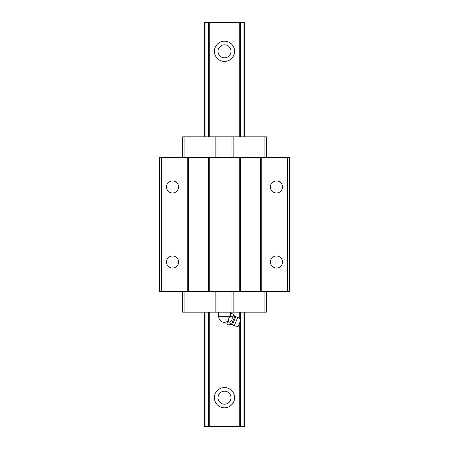 <?xml version="1.0" encoding="UTF-8"?>
<svg xmlns="http://www.w3.org/2000/svg" width="449" height="449" viewBox="0 0 449 449"><rect width="100%" height="100%" fill="white"/><g stroke="black" fill="none" stroke-linecap="round" stroke-linejoin="round"><path stroke-width="0.67" d="M218.006 397.685A6.494 6.494 0 0 1 226.375 391.466A6.494 6.494 0 0 1 229.91 401.277A6.494 6.494 0 0 1 218.006 397.685M234.603 397.685A10.103 10.103 0 0 1 219.449 406.435A10.103 10.103 0 0 1 219.449 388.935A10.103 10.103 0 0 1 234.603 397.685M208.577 136.827L208.577 22.45L244.705 22.45L244.705 136.827M204.295 312.173L204.295 426.55L208.577 426.55L208.577 312.173M208.577 426.55L209.778 426.55L209.778 312.173M209.778 136.827L209.778 22.45M234.603 51.315A10.103 10.103 0 0 1 219.449 60.065A10.103 10.103 0 0 1 219.449 42.565A10.103 10.103 0 0 1 234.603 51.315M209.778 426.55L239.222 426.55L239.222 323.954M239.222 318.47L239.222 312.173M239.222 136.827L239.222 22.45M239.222 426.55L240.423 426.55L240.423 321.057M240.423 319.508L240.423 312.173M240.423 136.827L240.423 22.45M240.423 426.55L244.009 426.55L244.009 312.173M244.009 136.827L244.009 22.45M244.009 426.55L244.705 426.55L244.705 312.173M204.295 136.827L204.295 22.45L208.577 22.45M204.991 426.55L204.991 312.173M204.991 136.827L204.991 22.45M218.006 51.315A6.494 6.494 0 0 1 226.375 45.096A6.494 6.494 0 0 1 229.91 54.901A6.494 6.494 0 0 1 218.006 51.315M230.668 314.053L226.863 323.241L227.329 324.363C226.767 323.067 227.138 322.169 228.446 321.669C228.249 319.486 228.996 317.69 230.679 316.281C230.113 314.985 230.483 314.087 231.796 313.587L230.668 314.053M227.57 321.54L224.5 322.421A5.775 5.775 0 0 1 218.725 316.652L229.591 316.652M230.275 311.887L230.275 315.007M237.79 317.224L234.142 326.03L238.239 326.316L240.894 319.918L237.79 317.224L234.765 316.5L231.493 324.403L228.777 324.964C230.264 324.532 230.64 323.634 229.888 322.27L228.446 321.669M229.888 322.27C231.763 320.923 232.503 319.127 232.122 316.876L230.679 316.281M228.777 324.964L227.329 324.363M232.122 316.876C233.615 316.45 233.985 315.546 233.239 314.182L231.796 313.587M234.765 316.5L233.239 314.182M166.5 186.975A6.045 6.045 0 0 1 175.565 181.744A6.045 6.045 0 0 1 175.565 192.211A6.045 6.045 0 0 1 166.5 186.975M287.422 291.609L287.422 157.391L289.442 157.391L289.442 291.609L187.267 291.609L187.267 157.391L159.558 157.391L159.558 291.609L161.578 291.609L161.578 157.391M187.267 291.609L161.578 291.609M166.5 262.025A6.045 6.045 0 0 1 175.565 256.789A6.045 6.045 0 0 1 175.565 267.256A6.045 6.045 0 0 1 166.5 262.025M270.41 186.975A6.045 6.045 0 0 1 279.48 181.744A6.045 6.045 0 0 1 279.48 192.211A6.045 6.045 0 0 1 270.41 186.975M287.422 157.391L187.267 157.391M261.733 291.609L261.733 157.391M270.41 262.025A6.045 6.045 0 0 1 279.48 256.789A6.045 6.045 0 0 1 279.48 267.256A6.045 6.045 0 0 1 270.41 262.025M260.583 291.609L260.583 157.391M240.378 291.609L240.378 157.391M239.222 291.609L239.222 157.391M209.778 291.609L209.778 157.391M208.622 291.609L208.622 157.391M188.417 291.609L188.417 157.391M266.352 157.391L266.352 136.827L182.648 136.827L182.648 157.391M215.84 157.391L215.84 136.827M216.996 157.391L216.996 136.827M232.004 157.391L232.004 136.827M233.16 157.391L233.16 136.827M233.16 291.609L233.16 312.173L266.352 312.173L266.352 291.609M233.16 312.173L232.004 312.173L232.004 291.609M232.004 312.173L216.996 312.173L216.996 291.609M216.996 312.173L215.84 312.173L215.84 291.609M215.84 312.173L182.648 312.173L182.648 291.609M235.686 316.871L232.402 324.79L231.493 324.403M184.09 157.391L184.09 136.827M264.91 157.391L264.91 136.827M264.91 312.173L264.91 291.609M184.09 312.173L184.09 291.609M218.725 312.173L218.725 316.652M234.142 326.03L232.402 324.79"/></g></svg>
